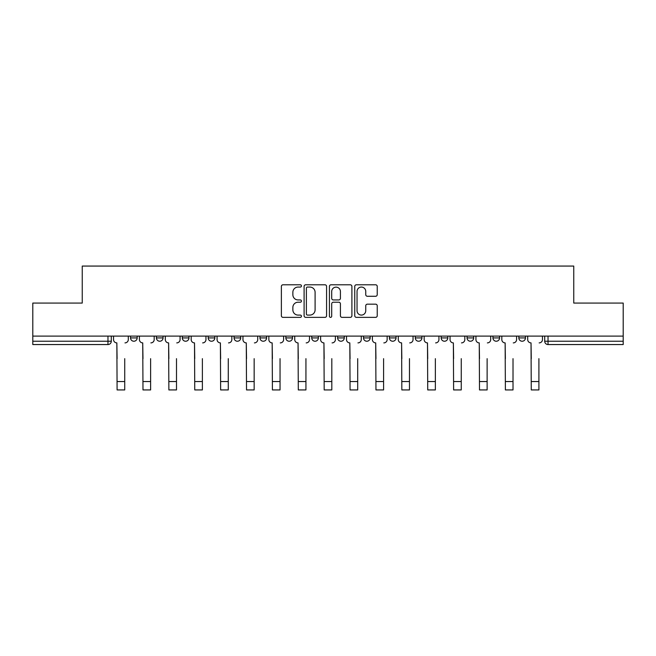 <?xml version="1.0" encoding="UTF-8"?>
<svg xmlns="http://www.w3.org/2000/svg" width="656" height="656" viewBox="0 0 656 656"><rect width="100%" height="100%" fill="white"/><g stroke="black" fill="none" stroke-linecap="round" stroke-linejoin="round"><path stroke-width="0.98" d="M301.448 285.926A1.14 1.14 0 0 0 300.309 284.786L283.007 284.786A1.632 1.632 0 0 0 281.375 286.418L281.375 315.733A1.632 1.632 0 0 0 283.007 317.365L300.309 317.365A1.14 1.14 0 0 0 301.448 316.225A1.14 1.14 0 0 0 300.309 315.085L298.07 315.085A5.215 5.215 0 0 1 292.863 309.87L292.863 307.426A5.215 5.215 0 0 1 298.07 302.219L300.309 302.219A1.14 1.14 0 0 0 301.448 301.079A1.14 1.14 0 0 0 300.309 299.94L298.07 299.94A5.215 5.215 0 0 1 292.863 294.724L292.863 292.281A5.215 5.215 0 0 1 298.07 287.066L300.309 287.066A1.14 1.14 0 0 0 301.448 285.926M415.281 336.093L415.281 337.914L421.923 337.914A3.321 3.321 0 0 1 418.602 341.235A3.321 3.321 0 0 1 415.281 337.914L415.281 336.093M337.627 336.093L337.627 337.914L344.261 337.914A3.321 3.321 0 0 1 340.94 341.235A3.321 3.321 0 0 1 337.627 337.914L337.627 336.093M285.852 336.093L285.852 337.914L292.486 337.914A3.321 3.321 0 0 1 289.173 341.235A3.321 3.321 0 0 1 285.852 337.914L285.852 336.093M259.965 336.093L259.965 337.914L266.607 337.914A3.321 3.321 0 0 1 263.286 341.235A3.321 3.321 0 0 1 259.965 337.914L259.965 336.093M208.198 336.093L208.198 337.914L214.832 337.914A3.321 3.321 0 0 1 211.511 341.235A3.321 3.321 0 0 1 208.198 337.914L208.198 336.093M375.601 296.274A1.632 1.632 0 0 0 377.233 294.642L377.233 286.418A1.632 1.632 0 0 0 375.601 284.786L356.38 284.786A1.632 1.632 0 0 0 354.757 286.418L354.757 315.733A1.632 1.632 0 0 0 356.38 317.365L375.601 317.365A1.632 1.632 0 0 0 377.233 315.733L377.233 305.803A1.632 1.632 0 0 0 375.601 304.171L367.376 304.171A1.632 1.632 0 0 0 365.745 305.803L365.745 310.731A4.354 4.354 0 0 1 361.39 315.085A4.354 4.354 0 0 1 357.036 310.731L357.036 291.428A4.354 4.354 0 0 1 361.39 287.066A4.354 4.354 0 0 1 365.745 291.428L365.745 294.642A1.632 1.632 0 0 0 367.376 296.274L375.601 296.274M32.8 336.093L32.8 303.072L82.246 303.072L82.246 266.065L573.754 266.065L573.754 303.072L623.2 303.072L623.2 336.093L32.8 336.093L32.8 341.235L111.29 341.235L111.29 336.093L111.29 341.235A3.321 3.321 0 0 1 107.969 344.556L32.8 344.556L32.8 341.235M326.573 286.418A1.632 1.632 0 0 0 324.95 284.786L305.729 284.786A1.632 1.632 0 0 0 304.097 286.418L304.097 315.733A1.632 1.632 0 0 0 305.729 317.365L324.95 317.365A1.632 1.632 0 0 0 326.573 315.733L326.573 286.418M331.05 284.786L350.271 284.786A1.632 1.632 0 0 1 351.903 286.418L351.903 315.733A1.632 1.632 0 0 1 350.271 317.365L342.047 317.365A1.632 1.632 0 0 1 340.423 315.733L340.423 303.843A1.632 1.632 0 0 0 338.791 302.219L333.338 302.219A1.632 1.632 0 0 0 331.706 303.843L331.706 316.225A1.14 1.14 0 0 1 330.567 317.365A1.14 1.14 0 0 1 329.427 316.225L329.427 286.418A1.632 1.632 0 0 1 331.05 284.786M544.71 336.093L544.71 341.235L623.2 341.235L623.2 344.556L548.031 344.556A3.321 3.321 0 0 1 544.71 341.235M623.2 336.093L623.2 341.235M525.464 336.093L525.464 337.914A3.321 3.321 0 0 1 522.143 341.235A3.321 3.321 0 0 1 518.83 337.914L525.464 337.914M518.83 336.093L518.83 337.914M499.577 336.093L499.577 337.914A3.321 3.321 0 0 1 496.256 341.235A3.321 3.321 0 0 1 492.943 337.914L499.577 337.914M492.943 336.093L492.943 337.914M473.689 336.093L473.689 337.914A3.321 3.321 0 0 1 470.377 341.235A3.321 3.321 0 0 1 467.056 337.914A3.321 3.321 0 0 0 470.377 341.235M467.056 336.093L467.056 337.914L473.689 337.914M447.802 336.093L447.802 337.914A3.321 3.321 0 0 1 444.489 341.235A3.321 3.321 0 0 1 441.168 337.914A3.321 3.321 0 0 0 444.489 341.235M441.168 336.093L441.168 337.914L447.802 337.914M421.923 336.093L421.923 337.914A3.321 3.321 0 0 1 418.602 341.235M396.035 336.093L396.035 337.914A3.321 3.321 0 0 1 392.714 341.235A3.321 3.321 0 0 1 389.393 337.914L396.035 337.914M389.393 336.093L389.393 337.914M370.148 336.093L370.148 337.914A3.321 3.321 0 0 1 366.827 341.235A3.321 3.321 0 0 1 363.514 337.914L370.148 337.914L370.148 336.093M363.514 336.093L363.514 337.914M344.261 336.093L344.261 337.914M318.373 336.093L318.373 337.914A3.321 3.321 0 0 1 315.06 341.235A3.321 3.321 0 0 1 311.739 337.914L318.373 337.914L318.373 336.093M311.739 336.093L311.739 337.914M292.486 336.093L292.486 337.914L292.486 336.093M266.607 337.914L266.607 336.093L266.607 337.914A3.321 3.321 0 0 1 263.286 341.235M240.719 336.093L240.719 337.914A3.321 3.321 0 0 1 237.398 341.235A3.321 3.321 0 0 1 234.077 337.914A3.321 3.321 0 0 0 237.398 341.235A3.321 3.321 0 0 0 240.719 337.914L240.719 336.093M234.077 336.093L234.077 337.914L240.719 337.914M214.832 336.093L214.832 337.914M188.944 336.093L188.944 337.914A3.321 3.321 0 0 1 185.623 341.235A3.321 3.321 0 0 1 182.311 337.914A3.321 3.321 0 0 0 185.623 341.235A3.321 3.321 0 0 0 188.944 337.914L182.311 337.914L182.311 336.093M156.423 336.093L156.423 337.914L163.057 337.914L163.057 336.093L163.057 337.914A3.321 3.321 0 0 1 159.744 341.235A3.321 3.321 0 0 1 156.423 337.914A3.321 3.321 0 0 0 159.744 341.235M130.536 336.093L130.536 337.914L137.17 337.914L137.17 336.093L137.17 337.914A3.321 3.321 0 0 1 133.857 341.235A3.321 3.321 0 0 1 130.536 337.914A3.321 3.321 0 0 0 133.857 341.235M307.516 287.066A1.14 1.14 0 0 0 306.377 288.214L306.377 313.945A1.14 1.14 0 0 0 307.516 315.085L309.878 315.085A5.215 5.215 0 0 0 315.093 309.87L315.093 292.281A5.215 5.215 0 0 0 309.878 287.066L307.516 287.066M340.423 291.51A4.354 4.354 0 0 0 336.061 287.148A4.354 4.354 0 0 0 331.706 291.51L331.706 298.308A1.632 1.632 0 0 0 333.338 299.94L338.791 299.94A1.632 1.632 0 0 0 340.423 298.308L340.423 291.51M113.529 339.57L113.529 336.093L113.529 339.57A3.321 3.321 0 0 0 116.85 342.891L117.096 358.66M116.85 342.891L117.096 389.935L124.73 389.935L124.73 358.66M128.297 339.57L128.297 336.093L128.297 339.57A3.321 3.321 0 0 1 124.976 342.891M139.416 339.57L139.416 336.093L139.416 339.57A3.321 3.321 0 0 0 142.729 342.891L142.983 358.66M142.729 342.891L142.983 389.935L150.618 389.935L150.618 358.66M154.185 339.57L154.185 336.093L154.185 339.57A3.321 3.321 0 0 1 150.864 342.891M165.304 339.57L165.304 336.093L165.304 339.57A3.321 3.321 0 0 0 168.617 342.891L168.871 358.66M168.617 342.891L168.871 389.935L176.497 389.935L176.497 358.66M180.072 339.57L180.072 336.093L180.072 339.57A3.321 3.321 0 0 1 176.751 342.891M150.618 389.935L142.983 389.935M176.497 389.935L168.871 389.935M191.183 339.57L191.183 336.093L191.183 339.57A3.321 3.321 0 0 0 194.504 342.891L194.75 358.66M194.504 342.891L194.75 389.935L202.384 389.935L202.384 358.66M205.951 339.57L205.951 336.093L205.951 339.57A3.321 3.321 0 0 1 202.638 342.891M217.07 339.57L217.07 336.093L217.07 339.57A3.321 3.321 0 0 0 220.391 342.891L220.637 358.66M220.391 342.891L220.637 389.935L228.272 389.935L228.272 358.66M231.839 339.57L231.839 336.093L231.839 339.57A3.321 3.321 0 0 1 228.518 342.891M242.958 339.57L242.958 336.093L242.958 339.57A3.321 3.321 0 0 0 246.279 342.891L246.525 358.66M246.279 342.891L246.525 389.935L254.159 389.935L254.159 358.66M257.726 339.57L257.726 336.093L257.726 339.57A3.321 3.321 0 0 1 254.405 342.891M202.384 389.935L194.75 389.935M228.272 389.935L220.637 389.935M254.159 389.935L246.525 389.935M268.845 339.57L268.845 336.093L268.845 339.57A3.321 3.321 0 0 0 272.166 342.891L272.412 358.66M272.166 342.891L272.412 389.935L280.046 389.935L280.046 358.66M283.613 339.57L283.613 336.093L283.613 339.57A3.321 3.321 0 0 1 280.292 342.891M280.046 389.935L272.412 389.935M294.733 339.57L294.733 336.093L294.733 339.57A3.321 3.321 0 0 0 298.045 342.891L298.3 358.66M298.045 342.891L298.3 389.935L305.934 389.935L305.934 358.66M309.501 339.57L309.501 336.093L309.501 339.57A3.321 3.321 0 0 1 306.18 342.891M305.934 389.935L298.3 389.935M320.612 339.57L320.612 336.093L320.612 339.57A3.321 3.321 0 0 0 323.933 342.891L324.187 358.66M323.933 342.891L324.187 389.935L331.813 389.935L331.813 358.66M335.388 339.57L335.388 336.093L335.388 339.57A3.321 3.321 0 0 1 332.067 342.891M331.813 389.935L324.187 389.935M346.499 339.57L346.499 336.093L346.499 339.57A3.321 3.321 0 0 0 349.82 342.891L350.066 358.66M349.82 342.891L350.066 389.935L357.7 389.935L357.7 358.66M361.267 339.57L361.267 336.093L361.267 339.57A3.321 3.321 0 0 1 357.955 342.891M357.7 389.935L350.066 389.935M372.387 339.57L372.387 336.093L372.387 339.57A3.321 3.321 0 0 0 375.708 342.891L375.954 358.66M375.708 342.891L375.954 389.935L383.588 389.935L383.588 358.66M387.155 339.57L387.155 336.093L387.155 339.57A3.321 3.321 0 0 1 383.834 342.891M383.588 389.935L375.954 389.935M398.274 339.57L398.274 336.093L398.274 339.57A3.321 3.321 0 0 0 401.595 342.891L401.841 358.66M401.595 342.891L401.841 389.935L409.475 389.935L409.475 358.66M413.042 339.57L413.042 336.093L413.042 339.57A3.321 3.321 0 0 1 409.721 342.891M409.475 389.935L401.841 389.935M424.161 339.57L424.161 336.093L424.161 339.57A3.321 3.321 0 0 0 427.482 342.891L427.728 358.66M427.482 342.891L427.728 389.935L435.363 389.935L435.363 358.66M438.93 339.57L438.93 336.093L438.93 339.57A3.321 3.321 0 0 1 435.609 342.891M435.363 389.935L427.728 389.935M450.049 339.57L450.049 336.093L450.049 339.57A3.321 3.321 0 0 0 453.362 342.891L453.616 358.66M453.362 342.891L453.616 389.935L461.25 389.935L461.25 358.66M464.817 339.57L464.817 336.093L464.817 339.57A3.321 3.321 0 0 1 461.496 342.891M461.25 389.935L453.616 389.935M475.928 339.57L475.928 336.093L475.928 339.57A3.321 3.321 0 0 0 479.249 342.891L479.503 358.66M479.249 342.891L479.503 389.935L487.129 389.935L487.129 358.66M490.696 339.57L490.696 336.093L490.696 339.57A3.321 3.321 0 0 1 487.383 342.891M487.129 389.935L479.503 389.935M501.815 339.57L501.815 336.093L501.815 339.57A3.321 3.321 0 0 0 505.136 342.891L505.382 358.66M505.136 342.891L505.382 389.935L513.017 389.935L513.017 358.66M516.584 339.57L516.584 336.093L516.584 339.57A3.321 3.321 0 0 1 513.271 342.891M513.017 389.935L505.382 389.935M527.703 339.57L527.703 336.093L527.703 339.57A3.321 3.321 0 0 0 531.024 342.891L531.27 358.66M531.024 342.891L531.27 389.935L538.904 389.935L538.904 358.66M542.471 339.57L542.471 336.093L542.471 339.57A3.321 3.321 0 0 1 539.15 342.891M538.904 389.935L531.27 389.935M107.969 336.093L107.969 344.556M548.031 336.093L548.031 344.556M124.73 381.554L117.096 381.554M150.618 381.554L142.983 381.554M176.497 381.554L168.871 381.554M202.384 381.554L194.75 381.554M228.272 381.554L220.637 381.554M254.159 381.554L246.525 381.554M280.046 381.554L272.412 381.554M305.934 381.554L298.3 381.554M331.813 381.554L324.187 381.554M357.7 381.554L350.066 381.554M383.588 381.554L375.954 381.554M409.475 381.554L401.841 381.554M435.363 381.554L427.728 381.554M461.25 381.554L453.616 381.554M487.129 381.554L479.503 381.554M513.017 381.554L505.382 381.554M538.904 381.554L531.27 381.554"/></g></svg>
